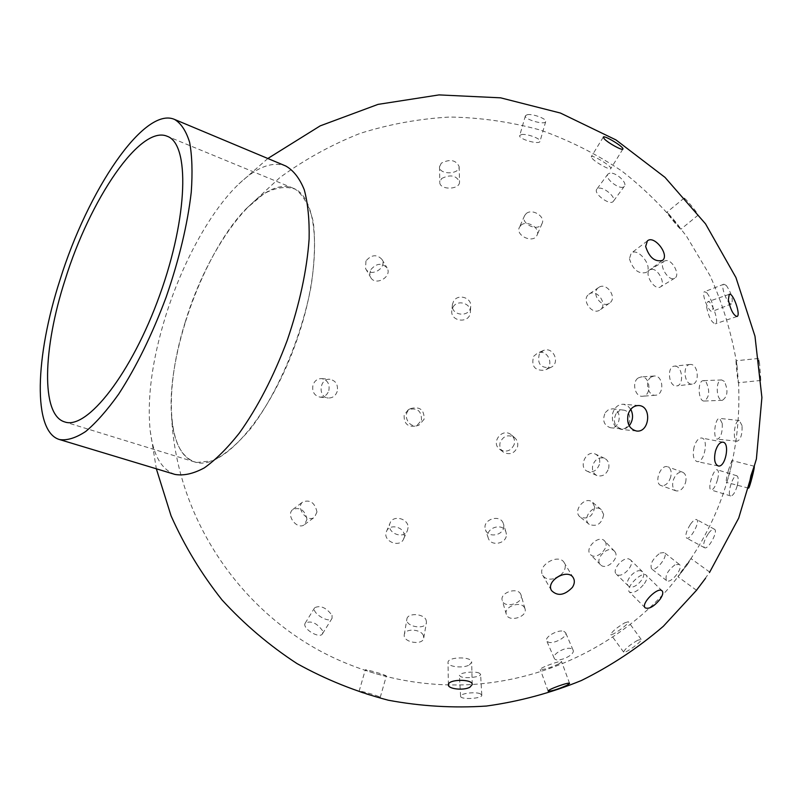 <?xml version="1.0" encoding="UTF-8"?>
<svg xmlns="http://www.w3.org/2000/svg" width="802" height="802" viewBox="0 0 802 802"><rect width="100%" height="100%" fill="white"/><g stroke="black" fill="none" stroke-linecap="round" stroke-linejoin="round"><path stroke-width="0.6" stroke-dasharray="4.01 3.01" d="M174.976 474.423C161.403 469.591 153.152 455.035 150.205 430.764C146.977 398.514 152.009 360.639 165.322 317.141C181.894 263.457 210.335 211.066 238.906 183.919C256.62 167.077 272.249 161.112 285.793 166.014M196.65 462.493L212.741 460.769C224.921 454.804 237.713 443.877 251.126 428.007C277.893 392.599 301.552 336.93 311.116 286.184C314.715 261.622 315.437 240.219 313.281 221.974C309.552 206.254 303.527 195.317 295.226 189.172C285.923 185.954 275.477 187.478 263.888 193.753L246.094 208.811C203.247 252.59 166.415 355.106 171.588 416.148C173.653 442.904 182.014 458.353 196.65 462.493M185.212 322.183C164.33 388.138 166.636 453.852 194.866 462.022C221.212 471.576 268.8 418.744 295.607 343.657C322.725 268.68 319.647 197.643 293.241 188.239C261.522 174.315 208.289 244.67 185.212 322.183M365.933 260.951L365.602 268.63C370.193 277.963 387.436 268.189 381.932 259.377C376.81 254.084 371.476 254.605 365.933 260.951M370.945 269.542C376.539 263.146 381.922 262.605 387.075 267.928C392.609 276.78 375.206 286.645 370.594 277.271L369.752 273.502L370.945 269.542M560.548 575.275L563.315 572.207C565.45 568.859 565.811 565.771 564.367 562.954C559.245 552.568 536.628 565.38 542.673 575.255C545.27 579.124 549.55 580.117 555.505 578.232M453.541 301.341L452.418 304.439C450.333 315.677 469.812 318.103 470.684 306.715C472.177 297.712 457.882 293.211 453.541 301.341M453 307.166C457.391 298.966 471.847 303.497 470.333 312.59C469.451 324.078 449.762 321.632 451.877 310.294L453 307.166M644.427 583.545C646.983 579.716 647.625 576.969 646.342 575.305C642.392 570.332 624.688 587.906 629.46 592.056C633.41 593.721 638.402 590.884 644.427 583.545M539.405 353.832C536.919 363.687 540.608 368.258 550.483 367.547C560.819 363.647 553.54 346.043 543.425 350.494L539.405 353.832M533.611 356.349L537.661 352.98C547.856 348.499 555.215 366.283 544.789 370.203C534.824 370.915 531.104 366.303 533.611 356.349M687.154 564.939L691.174 558.703C691.093 557.841 677.249 576.869 678.001 576.808L687.154 564.939M615.966 413.812C612.748 421.371 614.452 426.393 621.089 428.859C631.064 430.453 633.359 410.875 623.284 410.073L619.244 410.804L615.966 413.812M605.309 412.569L608.608 409.541L612.658 408.799C622.773 409.611 620.457 429.361 610.442 427.747C603.786 425.26 602.071 420.208 605.309 412.569M708.216 533.781C703.956 540.618 702.702 545.25 704.457 547.686C708.186 550.252 718.652 530.844 714.422 529.21C712.898 528.698 710.833 530.222 708.216 533.781M690.492 524.207C693.098 520.628 695.133 519.084 696.607 519.576C700.707 521.13 690.211 540.578 686.632 538.082C684.958 535.686 686.241 531.064 690.492 524.207M441.311 163.167L439.516 166.776C438.935 174.926 459.536 174.726 459.145 166.575C455.937 159.919 449.992 158.786 441.311 163.167M441.591 178.545C450.323 174.184 456.308 175.317 459.536 181.934C459.927 190.024 439.195 190.234 439.777 182.124L441.591 178.545M469.401 664.918L471.656 662.231C472.438 656.327 447.626 656.577 448.007 662.472C447.336 666.803 463.305 668.617 469.401 664.918M526.122 213.673L524.608 215.598C520.077 223.928 538.403 232.319 542.032 223.578C545.871 216.63 532.087 208.029 526.122 213.673M520.989 225.252C526.984 219.628 540.879 228.279 537.029 235.227C533.4 243.978 514.924 235.517 519.465 227.187L520.989 225.252M558.954 663.845L561.651 661.81C561.771 659.785 539.325 667.855 540.287 669.49C543.535 669.86 549.751 667.976 558.954 663.845M598.432 287.647C590.472 293.061 601.731 308.9 609.46 303.156C617.841 298.113 606.683 281.682 598.773 287.417L598.432 287.647M588.838 294.294L589.179 294.063C597.109 288.319 608.357 304.89 599.956 309.943C592.217 315.697 580.859 299.717 588.838 294.294M637.6 640.307C629.369 645.169 624.718 649.099 623.625 652.086C624.678 654.231 643.094 640.848 641.139 639.364L637.6 640.307M624.858 622.773L628.337 621.75C630.182 623.084 611.766 636.457 610.823 634.472C611.996 631.595 616.678 627.695 624.858 622.773M651.214 377.02C644.377 381.05 647.866 396.188 655.434 395.216C664.768 395.075 663.404 375.015 654.121 376.018L651.214 377.02M638.302 377.922L641.209 376.92C650.482 375.907 651.866 396.128 642.532 396.258C634.963 397.241 631.465 381.983 638.302 377.922M674.993 564.819C667.605 570.543 664.788 575.806 666.562 580.588C670.743 584.427 684.076 567.395 679.264 564.367L674.993 564.819M660.056 553.049L664.277 552.558C668.988 555.495 655.605 572.578 651.535 568.818C649.851 564.087 652.688 558.834 660.056 553.049M527.195 114.716L525.42 115.729C523.626 119.257 544.819 125.413 545.691 121.623C547.225 118.947 532.558 113.463 527.195 114.716M521.46 134.576C526.804 133.433 541.5 138.866 539.997 141.423C539.175 145.062 517.952 138.896 519.706 135.528L521.46 134.576M378.845 696.577C374.153 694.472 358.654 690.291 359.116 691.264C358.544 692.196 380.729 698.642 380.218 697.399L378.845 696.577M384.98 675.234L386.363 675.986C386.925 676.838 371.256 672.557 366.624 670.582L365.301 669.86C364.8 669.028 380.258 673.259 384.98 675.234M609.901 173.122L607.926 174.074C603.816 178.435 620.999 191.197 624.347 186.264C627.755 182.866 615.856 172.019 609.901 173.122M598.823 188.169C604.728 187.147 616.698 198.004 613.34 201.322C610.071 206.154 592.818 193.352 596.868 189.082L598.823 188.169M480.197 693.73C475.135 691.514 459.787 693.529 460.619 696.306C460.528 699.986 482.774 698.682 481.781 695.063L480.197 693.73M479.025 672.988L480.598 674.261C481.481 676.898 465.912 678.883 460.929 676.748L459.406 675.505C458.584 672.848 473.952 670.893 479.025 672.988M666.101 260.57L664.467 261.011C657.82 264.249 668.587 282.214 674.733 278.164C680.507 275.477 672.828 259.818 666.101 260.57M651.695 269.282C658.362 268.58 666.101 284.309 660.397 286.956C654.312 290.966 643.495 272.901 650.071 269.713L651.695 269.282M571.214 648.617C565.59 646.482 551.806 654.242 554.222 658.221C556.217 663.655 575.986 655.044 573.039 650.011L571.214 648.617M563.776 631.304L565.59 632.648C568.006 636.507 553.992 644.337 548.458 642.202L546.703 640.888C544.327 637.009 558.172 629.249 563.776 631.304M690.672 364.449L690.121 364.459C682.051 364.75 684.246 385.351 692.206 384.108C699.885 383.877 698.362 364.298 690.672 364.449M675.023 366.133C682.662 365.993 684.206 385.682 676.577 385.902C668.678 387.145 666.462 366.424 674.472 366.143L675.023 366.133M640.808 570.854C634.412 568.939 623.675 582.182 628.497 586.072C633.4 591.415 648.086 576.377 642.502 571.736L640.808 570.854M628.738 558.914L630.412 559.776C635.194 563.606 624.247 576.999 617.941 575.024L616.337 574.182C611.565 570.352 622.372 557.049 628.738 558.914M592.227 158.465C595.976 162.746 610.472 170.615 610.803 168.56C612.337 166.505 591.926 154.104 591.285 156.711L592.227 158.465M322.534 630.673C316.75 622.883 310.975 620.387 305.211 623.154C301.692 628.417 319.888 639.465 322.544 633.68L322.534 630.673M332.048 615.314L332.078 618.302C329.482 623.986 311.206 612.898 314.675 607.726C320.399 605.039 326.193 607.565 332.048 615.314M685.87 199.447L684.166 198.074C682.953 198.124 697.59 215.908 698.171 215.096C696.607 211.939 692.507 206.726 685.87 199.447M668.497 213.703C675.053 221.031 679.174 226.214 680.848 229.262C680.407 229.953 665.8 212.199 666.873 212.279L668.497 213.703M423.366 635.475C420.789 628.798 404.649 628.197 404.268 634.783C402.744 642.562 423.165 645.821 423.757 637.901L423.366 635.475M426.073 619.966L426.474 622.362C425.892 630.232 405.351 626.953 406.865 619.234C407.236 612.698 423.466 613.329 426.073 619.966M726.291 285.442L723.855 284.199C719.865 285.051 727.865 305.642 731.504 303.888C733.379 299.597 731.645 293.452 726.291 285.442M707.013 292.951C712.286 301.001 714.051 307.146 712.296 311.397C708.808 313.091 700.798 292.469 704.637 291.677L707.013 292.951M524.588 607.816C521.049 600.357 503.335 606.673 506.343 614.332C508.578 622.763 528.067 616.848 524.969 608.678L524.588 607.816M520.668 594.071L521.039 594.944C524.127 603.084 504.508 609.029 502.283 600.628C499.285 592.999 517.12 586.643 520.668 594.071M724.346 381.391L721.69 379.958C715.244 379.637 716.036 400.92 722.442 400.288C727.725 396.489 728.356 390.193 724.346 381.391M706.131 382.073C710.081 390.915 709.459 397.241 704.276 401.04C697.981 401.672 697.189 380.308 703.524 380.639L706.131 382.073M615.044 551.906L614.422 551.124C608.538 544.568 593.971 558.924 600.558 564.798C605.951 570.864 619.916 558.463 615.044 551.906M605.119 541.611C609.961 548.157 595.906 560.658 590.533 554.603C583.966 548.748 598.623 534.292 604.487 540.829L605.119 541.611M629.42 258.715C632.908 269.693 638.472 274.284 646.121 272.49C653.69 267.166 638.011 246.876 631.204 253.181L629.42 258.715M306.976 519.385C304.981 510.202 300.289 506.884 292.9 509.41C285.261 514.934 297.462 530.723 304.58 524.528L306.976 519.385M316.97 511.987L314.574 517.15C307.447 523.355 295.156 507.435 302.805 501.912C310.214 499.395 314.935 502.754 316.97 511.987M706.652 307.226C708.727 317.141 711.635 322.675 715.364 323.818C719.675 322.705 711.635 299.637 707.685 301.783L706.652 307.226M404.278 535.896C404.719 526.834 389.181 523.115 386.414 531.646C382.243 541.23 400.248 548.548 403.737 538.683L404.278 535.896M408.068 527.485L407.536 530.292C404.028 540.207 385.842 532.819 390.043 523.175C392.82 514.593 408.509 518.363 408.068 527.485M759.574 363.557L758.542 358.454C757.72 357.913 760.096 380.92 760.817 380.459L759.574 363.557M737.048 365.872L738.411 382.734C737.88 383.166 735.504 360.208 736.136 360.76L737.048 365.872M506.363 534.232L505.972 532.117C502.894 521.791 484.207 528.237 488.308 538.202C491.014 547.074 507.215 543.525 506.363 534.232M503.766 525.801C504.618 535.145 488.268 538.743 485.541 529.811C481.421 519.786 500.278 513.28 503.375 523.666L503.766 525.801M742.071 425.651L739.344 420.519C734.442 419.456 732.126 441.12 737.118 441.23C740.707 439.707 742.351 434.514 742.071 425.651M722.281 423.536C722.532 432.418 720.908 437.621 717.429 439.165C712.567 439.065 714.903 417.351 719.655 418.403L722.281 423.536M603.665 514.503L601.259 509.621C593.871 503.014 581.209 518.563 589.239 524.388C597.039 527.084 601.851 523.786 603.665 514.503M594.723 507.044C592.878 516.388 588.036 519.716 580.207 517.039C572.147 511.205 584.919 495.516 592.327 502.142L594.723 507.044M630.783 409.281L627.565 405.722L623.375 404.238C618.272 404.278 614.723 407.256 612.738 413.18C611.314 422.083 614.131 427.486 621.169 429.381L625.47 428.659L629.209 425.812M328.83 390.614C329.923 383.988 327.517 379.978 321.622 378.604C317.452 378.594 314.564 380.77 312.98 385.11C311.878 391.657 314.224 395.657 320.008 397.12C324.269 397.201 327.216 395.035 328.83 390.614M337.201 391.436C335.567 395.897 332.609 398.093 328.309 398.003C317.632 397.451 319.336 378.053 329.953 379.306C335.888 380.699 338.304 384.739 337.201 391.436M694.081 447.045C692.427 455.025 693.399 459.867 696.998 461.581C704.186 463.566 709.088 438.834 701.67 438.002C698.522 437.922 695.986 440.93 694.081 447.045M421.481 420.238C421.682 410.955 417.311 407.426 408.388 409.642L404.138 414.985C403.777 423.867 407.927 427.516 416.589 425.912L421.481 420.238M424.118 419.225L419.175 424.97C409.13 430.072 400.82 413.591 410.875 408.519C419.897 406.273 424.318 409.842 424.118 419.225M728.487 469.962C726.622 477.24 725.88 481.38 726.281 482.363C727.344 483.145 733.218 460.298 731.895 460.518L728.487 469.962M517.48 447.025C518.363 443.265 517.39 440.128 514.563 437.621C508.167 434.143 503.355 435.757 500.137 442.463C499.225 446.393 500.298 449.601 503.345 452.107C509.681 455.295 514.393 453.601 517.48 447.025M514.222 444.338C511.095 450.975 506.333 452.689 499.937 449.481C490.162 442.794 502.333 427.075 511.275 434.834C514.132 437.371 515.115 440.529 514.222 444.338M737.259 485.701C738.602 480.087 738.462 476.779 736.858 475.786C732.948 474.082 726.522 495.165 730.712 495.947C733.018 495.816 735.203 492.398 737.259 485.701M717.539 479.686C715.484 486.393 713.339 489.832 711.103 489.992C707.073 489.25 713.509 468.137 717.269 469.802C718.803 470.774 718.893 474.062 717.539 479.686M608.608 468.619C609.61 463.837 608.277 460.408 604.618 458.343C599.174 456.799 595.234 459.085 592.788 465.19C591.776 470.022 593.139 473.471 596.878 475.526C602.272 476.979 606.182 474.684 608.608 468.619M599.405 464.438C596.949 470.553 593.019 472.879 587.595 471.416C577.851 467.616 586.082 449.32 595.405 454.082C599.084 456.158 600.417 459.606 599.405 464.438M685.59 482.453C686.723 477.21 685.76 473.812 682.713 472.248C678.522 471.596 675.324 474.383 673.119 480.639C671.976 485.882 672.948 489.29 676.026 490.854C680.186 491.506 683.374 488.699 685.59 482.453M670.683 477.08C668.718 482.854 665.77 485.741 661.851 485.751L661.139 485.571C653.48 483.335 660.527 463.706 667.865 466.854C670.883 468.408 671.825 471.817 670.683 477.08M293.241 188.239L167.277 136.31M194.866 462.022L64.651 421.902M365.602 268.63L370.594 277.271M381.932 259.377L387.075 267.928M573.28 577.781L564.367 562.954M551.505 590.543L542.673 575.255M452.418 304.439L451.877 310.294M470.684 306.715L470.333 312.59M662.161 590.934L646.342 575.305M645.149 607.826L629.46 592.056M543.425 350.494L537.661 352.98M550.483 367.547L544.789 370.203M709.7 572.097L691.174 558.703M696.487 590.262L678.001 576.808M623.284 410.073L612.658 408.799M621.089 428.859L610.442 427.747M714.422 529.21L696.607 519.576M704.457 547.686L686.632 538.082M439.516 166.776L439.777 182.124M459.145 166.575L459.536 181.934M472.218 684.367L471.656 662.231M448.388 684.788L448.007 662.472M524.608 215.598L519.465 227.187M542.032 223.578L537.029 235.227M569.58 683.404L561.651 661.81M548.137 691.113L540.287 669.49M598.773 287.417L589.179 294.063M609.46 303.156L599.956 309.943M641.139 639.364L628.337 621.75M623.625 652.086L610.823 634.472M654.121 376.018L641.209 376.92M655.434 395.216L642.532 396.258M679.264 564.367L664.277 552.558M666.562 580.588L651.535 568.818M525.42 115.729L519.706 135.528M545.691 121.623L539.997 141.423M380.218 697.399L386.363 675.986M359.116 691.264L365.301 669.86M607.926 174.074L596.868 189.082M624.347 186.264L613.34 201.322M481.781 695.063L480.598 674.261M460.619 696.306L459.406 675.505M664.467 261.011L650.071 269.713M674.733 278.164L660.397 286.956M573.039 650.011L565.59 632.648M554.222 658.221L546.703 640.888M690.121 364.459L674.472 366.143M692.206 384.108L676.577 385.902M642.502 571.736L630.412 559.776M628.497 586.072L616.337 574.182M603.284 137.132L591.285 156.711M622.863 149.102L610.803 168.56M322.544 633.68L332.078 618.302M305.211 623.154L314.675 607.726M684.166 198.074L666.873 212.279M698.171 215.096L680.848 229.262M423.757 637.901L426.474 622.362M404.268 634.783L406.865 619.234M723.855 284.199L704.637 291.677M731.504 303.888L712.296 311.397M524.969 608.678L521.039 594.944M506.343 614.332L502.283 600.628M721.69 379.958L703.524 380.639M722.442 400.288L704.276 401.04M614.422 551.124L604.487 540.829M600.558 564.798L590.533 554.603M647.394 240.911L631.204 253.181M662.211 260.62L646.121 272.49M304.58 524.528L314.574 517.15M292.9 509.41L302.805 501.912M729.269 294.324L707.685 301.783M737.008 316.499L715.364 323.818M403.737 538.683L407.536 530.292M386.414 531.646L390.043 523.175M758.542 358.454L736.136 360.76M760.817 380.459L738.411 382.734M505.972 532.117L503.375 523.666M488.308 538.202L485.541 529.811M739.344 420.519L719.655 418.403M737.118 441.23L717.429 439.165M601.259 509.621L592.327 502.142M589.239 524.388L580.207 517.039M638.773 405.541L623.375 404.238M636.547 431.025L621.169 429.381M320.008 397.12L328.309 398.003M321.622 378.604L329.953 379.306M722.963 442.163L701.67 438.002M718.251 465.952L696.998 461.581M416.589 425.912L419.175 424.97M408.388 409.642L410.875 408.519M754.171 466.213L731.895 460.518M748.527 488.137L726.281 482.363M514.563 437.621L511.275 434.834M503.345 452.107L499.937 449.481M736.858 475.786L717.269 469.802M730.712 495.947L711.103 489.992M604.618 458.343L595.405 454.082M596.878 475.526L587.595 471.416M682.713 472.248L667.865 466.854M676.026 490.854L661.139 485.571M736.677 363.226C731.494 332.93 722.622 303.747 710.061 275.688L686.552 236.279C667.825 211.888 646.372 190.224 622.172 171.267C596.668 154.094 569.43 140.37 540.458 130.094C510.824 121.924 480.639 117.573 449.902 117.042C419.215 118.716 389.211 124.19 359.897 133.463C331.326 144.801 304.62 159.528 279.778 177.643L246.094 208.811M171.588 416.148C176.45 522.974 246.946 622.833 345.983 663.174C386.444 679.835 428.529 686.943 472.218 684.497C547.215 679.745 619.224 644.427 668.898 588.046C719.344 527.937 742.522 458.694 738.442 380.328M150.205 430.764L156.34 468.799M696.788 589.981L709.539 572.448M267.838 158.495L238.906 183.919"/><path stroke-width="1.2" d="M59.98 279.988C35.168 356.329 32.411 431.797 59.528 439.556C67.097 440.689 75.849 437.982 85.794 431.426C96.26 422.614 107.227 410.173 118.686 394.103C136.3 366.965 152.129 334.645 166.154 297.141C179.207 259.287 187.568 224.289 191.257 192.139C192.65 172.45 192.109 155.879 189.643 142.415C186.144 131.027 181.122 123.368 174.555 119.428C144.17 106.044 87.679 190.535 59.98 279.988M174.555 119.428L285.793 166.014C293.472 170.375 299.637 178.305 304.279 189.793C307.888 203.257 309.502 219.628 309.121 238.936C306.905 270.344 299.577 304.239 287.136 340.609C273.582 376.589 257.653 407.386 239.377 433.03C227.387 448.158 215.718 459.767 204.37 467.847C193.472 473.751 183.678 475.947 174.976 474.423L59.528 439.556M65.122 279.758C89.934 199.528 140.41 124.42 167.277 136.31C189.763 143.979 188.179 216.339 159.819 294.865C131.708 373.481 86.887 430.303 64.651 421.902C40.701 415.025 42.927 348.108 65.122 279.758M572.367 587.405C564.548 595.455 557.591 596.508 551.505 590.543C545.44 580.638 568.337 567.666 573.47 578.102C574.914 580.929 574.543 584.026 572.367 587.405M555.505 578.232L560.548 575.275M660.146 599.164C654.051 606.543 649.049 609.42 645.149 607.826C640.457 603.756 658.312 586.051 662.161 590.934C663.414 592.568 662.743 595.315 660.146 599.164M705.549 578.272L696.487 590.262L705.549 578.272M469.942 687.184C463.807 690.803 447.706 689.028 448.388 684.788C448.007 679.023 473.01 678.773 472.218 684.557L469.942 687.184M566.834 685.349C557.57 689.419 551.335 691.344 548.137 691.113C547.225 689.65 569.761 681.55 569.58 683.404L566.834 685.349M604.277 138.836L603.284 137.132C603.826 134.686 624.337 147.137 622.903 149.042C622.643 150.987 608.106 143.037 604.277 138.836M645.65 246.465L647.394 240.911C654.161 234.625 670.001 255.126 662.472 260.429C654.833 262.174 649.229 257.522 645.65 246.465M728.346 299.768L729.269 294.324C733.078 292.229 741.168 315.437 737.008 316.499C733.379 315.306 730.492 309.732 728.346 299.768M628.046 414.614C630.061 408.609 633.64 405.591 638.773 405.541C652.086 405.922 649.72 432.88 636.547 431.025C629.44 429.11 626.613 423.636 628.046 414.614M629.209 425.812C633.029 420.619 633.56 415.105 630.783 409.281M715.414 451.305C717.329 445.14 719.845 442.082 722.963 442.163C730.281 442.965 725.339 467.917 718.251 465.952C714.702 464.238 713.76 459.356 715.414 451.305M750.893 475.726L754.171 466.213C755.304 465.942 749.419 488.869 748.527 488.137L750.893 475.726M156.34 468.799L171.077 515.866C184.53 546.032 201.523 574.062 222.044 599.956C244.359 624.307 269.342 645.52 297.011 663.585C325.883 679.625 356.309 691.825 388.258 700.206C420.729 706.271 453.451 708.226 486.413 706.051C519.135 701.529 550.794 693.028 581.37 680.527C610.984 665.881 638.312 647.795 663.364 626.262L696.788 589.981M709.539 572.448L738.702 518.082L756.396 458.975L761.9 397.521L754.983 336.218L735.935 277.542L705.529 223.858L664.988 177.352L615.956 139.909L560.418 113.042L500.618 97.834L438.995 94.907L378.033 104.38L320.198 125.864L267.838 158.495"/></g></svg>
